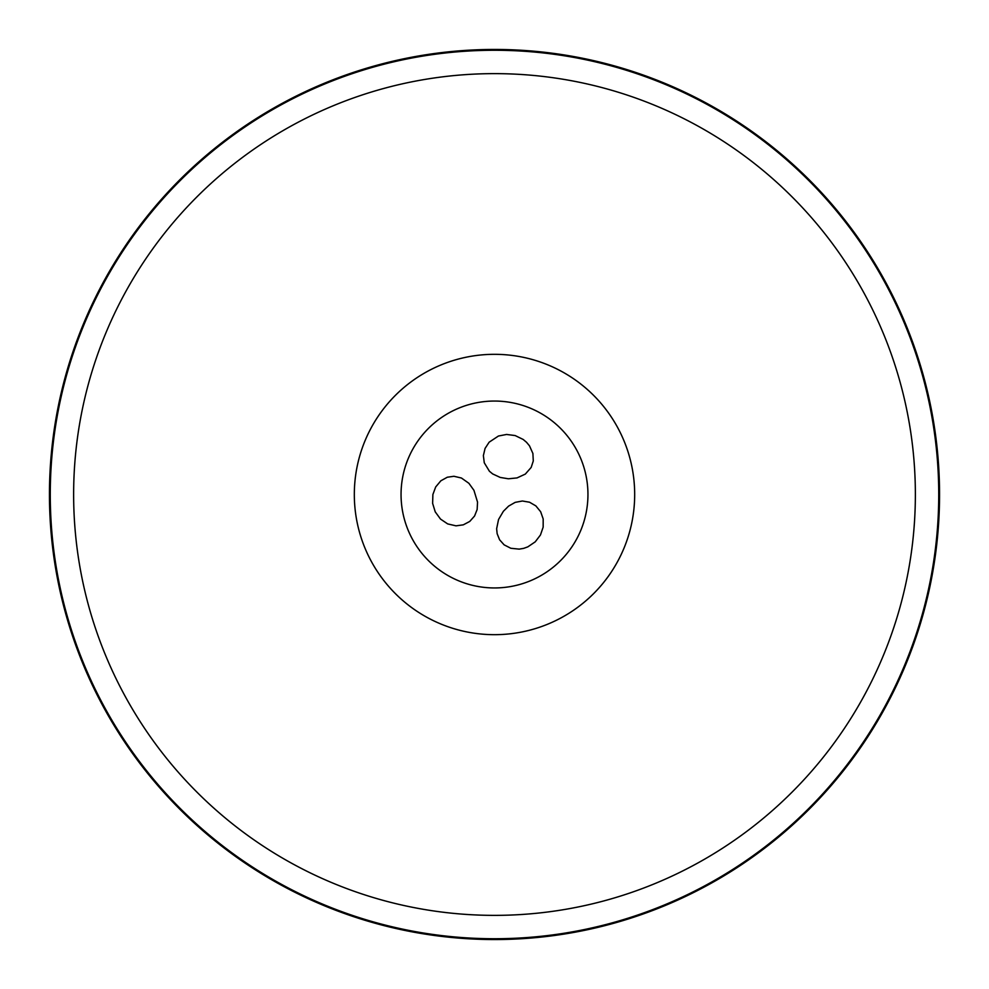 <?xml version="1.0" encoding="UTF-8"?>
<svg xmlns="http://www.w3.org/2000/svg" width="989" height="989" viewBox="0 0 989 989"><rect width="100%" height="100%" fill="white"/><g stroke="black" fill="none" stroke-linecap="round" stroke-linejoin="round"><path stroke-width="1.48" d="M49.45 494.5A445.05 445.05 0 0 1 494.5 49.45A445.05 445.05 0 0 1 939.55 494.5A445.05 445.05 0 0 1 494.5 939.55A445.05 445.05 0 0 1 49.45 494.5M938.734 494.5A444.234 444.234 0 0 0 494.5 50.266A444.234 444.234 0 0 0 50.266 494.5A444.234 444.234 0 0 0 494.5 938.734A444.234 444.234 0 0 0 938.734 494.5M915.369 494.5A420.869 420.869 0 0 0 494.5 73.631A420.869 420.869 0 0 0 73.631 494.5A420.869 420.869 0 0 0 494.5 915.369A420.869 420.869 0 0 0 915.369 494.5M354.322 494.5A140.178 140.178 0 0 0 494.5 634.678A140.178 140.178 0 0 0 634.678 494.5A140.178 140.178 0 0 0 494.5 354.322A140.178 140.178 0 0 0 354.322 494.5M587.948 494.5A93.448 93.448 0 0 0 494.5 401.052A93.448 93.448 0 0 0 401.052 494.5A93.448 93.448 0 0 0 494.5 587.948A93.448 93.448 0 0 0 587.948 494.5A93.448 93.448 0 0 1 494.5 587.948A93.448 93.448 0 0 1 401.052 494.5A93.448 93.448 0 0 1 494.5 401.052A93.448 93.448 0 0 1 587.948 494.5M461.43 478.021L468.885 483.287L473.941 490.321L477.539 502.103L477.143 509.508L474.559 516.023L469.763 521.426L463.309 524.838L456.003 525.839L447.671 523.91L440.513 519.077L435.234 511.857L432.626 503.376L432.885 494.5L435.704 486.934L440.859 480.79L447.3 477.23L453.939 476.278L461.43 478.021M525.307 474.102L517.024 477.922L508.395 478.787L500.236 477.44L492.67 473.929L489.407 471.234L484.276 462.79L483.374 455.583L485.067 448.437L489.135 442.194L498.444 436.025L506.578 434.455L515.145 435.556L523.193 439.462L526.531 442.293L529.461 445.792L532.898 453.457L533.281 460.985L531.167 467.438L525.307 474.102M543.184 518.941L540.649 511.733L535.865 505.898L529.535 502.214L522.402 501.003L515.182 502.363L508.618 506.096L503.401 511.264L498.543 519.497L496.639 528.732L497.146 533.701L499.593 539.784L504.13 544.852L510.843 548.277L519.2 549.13L523.7 548.351L527.817 546.868L535.222 541.848L540.464 534.975L543.159 527.149L543.184 518.941"/></g></svg>
